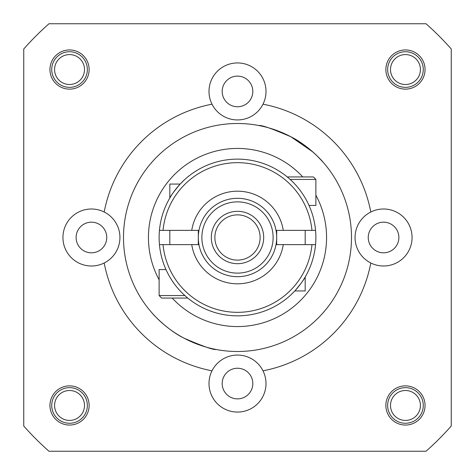 <?xml version="1.0" encoding="UTF-8"?>
<svg xmlns="http://www.w3.org/2000/svg" width="475" height="475" viewBox="0 0 475 475"><rect width="100%" height="100%" fill="white"/><g stroke="black" fill="none" stroke-linecap="round" stroke-linejoin="round"><path stroke-width="0.71" d="M106.756 237.5A15.319 15.319 0 0 1 91.438 252.819A15.319 15.319 0 0 1 76.119 237.5A15.319 15.319 0 0 1 91.438 222.181A15.319 15.319 0 0 1 106.756 237.5M252.819 383.562A15.319 15.319 0 0 1 237.5 398.881A15.319 15.319 0 0 1 222.181 383.562A15.319 15.319 0 0 1 237.5 368.244A15.319 15.319 0 0 1 252.819 383.562M398.881 237.5A15.319 15.319 0 0 1 383.562 252.819A15.319 15.319 0 0 1 368.244 237.5A15.319 15.319 0 0 1 383.562 222.181A15.319 15.319 0 0 1 398.881 237.5M252.819 91.438A15.319 15.319 0 0 1 237.5 106.756A15.319 15.319 0 0 1 222.181 91.438A15.319 15.319 0 0 1 237.5 76.119A15.319 15.319 0 0 1 252.819 91.438M184.062 338.2C202.777 346.275 213.465 350.033 216.125 349.475C213.542 350.057 202.855 346.299 184.062 338.2C202.777 346.275 213.465 350.033 216.125 349.475C213.542 350.057 202.855 346.299 184.062 338.2C167.639 330.155 152.677 314.017 152 312.906C152.653 313.969 167.479 330.054 184.062 338.2M351.5 237.5A114 114 0 0 1 237.5 351.5A114 114 0 0 1 123.5 237.5A114 114 0 0 1 237.5 123.5A114 114 0 0 1 351.5 237.5M261.499 126.053L259.534 125.649M290.938 136.8C272.223 128.725 261.535 124.967 258.875 125.525C261.458 124.943 272.145 128.701 290.938 136.8C307.361 144.845 322.323 160.983 323 162.094C322.347 161.031 307.521 144.946 290.938 136.8L312.835 151.941M390.497 69.54A14.963 14.963 0 0 0 405.46 84.502A14.963 14.963 0 0 0 420.423 69.54A14.963 14.963 0 0 0 405.46 54.578A14.963 14.963 0 0 0 390.497 69.54M387.647 69.54A17.812 17.812 0 0 0 405.46 87.353A17.812 17.812 0 0 0 423.272 69.54A17.812 17.812 0 0 0 405.46 51.728A17.812 17.812 0 0 0 387.647 69.54M385.866 69.54A19.594 19.594 0 0 0 405.46 89.134A19.594 19.594 0 0 0 425.054 69.54A19.594 19.594 0 0 0 405.46 49.946A19.594 19.594 0 0 0 385.866 69.54M262.99 104.185A28.5 28.5 0 0 0 237.5 62.938A28.5 28.5 0 0 0 212.01 104.185A28.5 28.5 0 0 0 262.99 104.185A135.731 135.731 0 0 1 370.815 212.01A28.5 28.5 0 0 0 370.815 262.99A28.5 28.5 0 0 0 412.062 237.5A28.5 28.5 0 0 0 370.815 212.01M390.497 405.46A14.963 14.963 0 0 0 405.46 420.423A14.963 14.963 0 0 0 420.423 405.46A14.963 14.963 0 0 0 405.46 390.497A14.963 14.963 0 0 0 390.497 405.46M387.647 405.46A17.812 17.812 0 0 0 405.46 423.272A17.812 17.812 0 0 0 423.272 405.46A17.812 17.812 0 0 0 405.46 387.647A17.812 17.812 0 0 0 387.647 405.46M385.866 405.46A19.594 19.594 0 0 0 405.46 425.054A19.594 19.594 0 0 0 425.054 405.46A19.594 19.594 0 0 0 405.46 385.866A19.594 19.594 0 0 0 385.866 405.46M54.578 405.46A14.963 14.963 0 0 0 69.54 420.423A14.963 14.963 0 0 0 84.502 405.46A14.963 14.963 0 0 0 69.54 390.497A14.963 14.963 0 0 0 54.578 405.46M51.728 405.46A17.812 17.812 0 0 0 69.54 423.272A17.812 17.812 0 0 0 87.353 405.46A17.812 17.812 0 0 0 69.54 387.647A17.812 17.812 0 0 0 51.728 405.46M49.946 405.46A19.594 19.594 0 0 0 69.54 425.054A19.594 19.594 0 0 0 89.134 405.46A19.594 19.594 0 0 0 69.54 385.866A19.594 19.594 0 0 0 49.946 405.46M54.578 69.54A14.963 14.963 0 0 0 69.54 84.502A14.963 14.963 0 0 0 84.502 69.54A14.963 14.963 0 0 0 69.54 54.578A14.963 14.963 0 0 0 54.578 69.54M51.728 69.54A17.812 17.812 0 0 0 69.54 87.353A17.812 17.812 0 0 0 87.353 69.54A17.812 17.812 0 0 0 69.54 51.728A17.812 17.812 0 0 0 51.728 69.54M49.946 69.54A19.594 19.594 0 0 0 69.54 89.134A19.594 19.594 0 0 0 89.134 69.54A19.594 19.594 0 0 0 69.54 49.946A19.594 19.594 0 0 0 49.946 69.54M209 383.562A28.5 28.5 0 0 0 237.5 412.062A28.5 28.5 0 0 0 262.99 370.815A28.5 28.5 0 0 0 209 383.562M104.185 262.99A28.5 28.5 0 0 0 104.185 212.01A28.5 28.5 0 0 0 62.938 237.5A28.5 28.5 0 0 0 104.185 262.99A135.731 135.731 0 0 0 212.01 370.815M323 162.094L316.872 155.669M262.99 370.815A135.731 135.731 0 0 0 370.815 262.99M48.99 23.75A285 285 0 0 0 23.75 48.99L23.75 426.01A285 285 0 0 0 48.99 451.25L426.01 451.25A285 285 0 0 0 451.25 426.01L451.25 48.99A285 285 0 0 0 426.01 23.75L48.99 23.75M212.01 104.185A135.731 135.731 0 0 0 104.185 212.01M198.312 237.5A39.188 39.188 0 0 1 237.5 198.312A39.188 39.188 0 0 1 276.688 237.5A39.188 39.188 0 0 1 237.5 276.688A39.188 39.188 0 0 1 198.312 237.5M214.878 237.5A22.622 22.622 0 0 0 237.5 260.122A22.622 22.622 0 0 0 260.122 237.5A22.622 22.622 0 0 0 237.5 214.878A22.622 22.622 0 0 0 214.878 237.5M273.125 237.5A35.625 35.625 0 0 0 237.5 201.875A35.625 35.625 0 0 0 201.875 237.5A35.625 35.625 0 0 0 237.5 273.125A35.625 35.625 0 0 0 273.125 237.5M263.684 237.5A26.184 26.184 0 0 1 237.5 263.684A26.184 26.184 0 0 1 211.316 237.5A26.184 26.184 0 0 1 237.5 211.316A26.184 26.184 0 0 1 263.684 237.5M290.136 179.431L315.875 179.431L313.381 176.938L287.25 176.938M276.034 244.625L283.26 244.625A46.312 46.312 0 0 1 191.74 244.625L198.966 244.625A39.188 39.188 0 0 0 276.034 244.625M184.864 295.569L159.125 295.569L161.619 298.062L187.75 298.062M309.017 205.438L315.875 205.438L315.875 179.431M305.188 244.625L305.188 230.375M276.688 244.625L276.688 230.375M169.812 230.375L169.812 244.625M198.312 230.375L198.312 244.625M165.983 269.562L159.125 269.562L159.125 295.569M197.962 169.83L198.312 169.623M277.038 305.17L276.688 305.378M169.812 197.992L169.812 184.062L180.167 184.062C174.432 190.813 170.982 195.457 169.812 197.992C170.976 195.457 174.432 190.813 180.167 184.062L184.062 180.167M262.438 163.198L263.097 163.424M191.74 244.625L159.452 244.625A78.375 78.375 0 0 0 315.548 244.625A78.375 78.375 0 0 0 237.5 159.125A78.375 78.375 0 0 0 159.452 244.625L161.785 244.625M315.875 195.195A89.062 89.062 0 0 1 172.199 298.062M159.125 279.805A89.062 89.062 0 0 1 302.801 176.938M305.188 277.008L305.188 290.938L294.832 290.938C300.568 284.187 304.018 279.543 305.188 277.008C304.024 279.543 300.568 284.187 294.832 290.938L290.938 294.832M212.562 311.802L211.903 311.576M159.452 230.375L198.966 230.375A39.188 39.188 0 0 1 276.034 230.375L315.548 230.375M315.548 244.625L311.974 244.625A74.812 74.812 0 0 1 163.026 244.625M311.974 244.625L283.26 244.625M163.026 230.375A74.812 74.812 0 0 1 311.974 230.375M191.74 230.375A46.312 46.312 0 0 1 283.26 230.375"/></g></svg>
